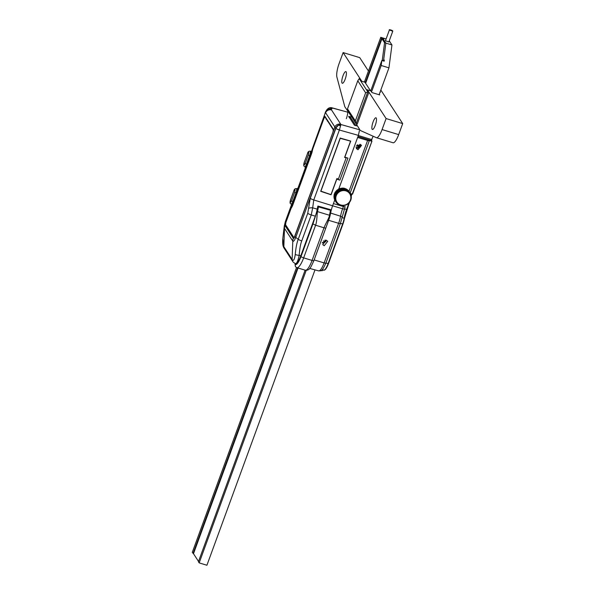 <?xml version="1.0" encoding="UTF-8"?>
<svg xmlns="http://www.w3.org/2000/svg" width="595" height="595" viewBox="0 0 595 595"><rect width="100%" height="100%" fill="white"/><g stroke="black" fill="none" stroke-linecap="round" stroke-linejoin="round"><path stroke-width="0.89" d="M370.737 90.871L381.849 60.489L384.177 61.196L384.325 60.05L383.663 59.85L385.857 43.115L391.949 44.96L388.944 67.845L381.194 65.495L371.533 91.905M365.628 83.315L381.953 38.705L384.578 42.721L385.857 43.115L383.344 39.255L383.835 39.196L381.514 38.489L380.763 37.329L386.103 38.958M389.249 40.817L391.949 44.96M388.818 42L392.76 31.215L389.39 29.981L385.441 40.765L388.788 41.888M381.849 60.489L381.194 65.495M388.944 67.845L379.104 94.731M315.008 269.877L206.919 565.25L199.169 562.892L198.418 561.74L305.123 270.16M380.763 37.329L364.653 81.351M296.526 267.519L192.297 552.338L193.516 553.64M193.353 552.658L193.821 552.807M381.514 38.489L365.293 82.802M297.574 267.869L193.048 553.491M306.224 270.353L199.169 562.892M380.168 91.816L380.443 92.232L380.056 92.113M366.178 81.812L365.709 81.671M364.705 81.203L365.189 82.638M368.439 71.006L359.722 57.633L343.129 52.583L361.82 81.284L365.3 82.341M380.83 90.024L402.703 123.604L386.103 118.554L367.413 89.86L370.886 90.916L371.957 92.567L379.707 94.917L379.275 94.255M346.335 118.65A7.185 1.852 -73.1 0 0 347.763 111.265M356.472 125.798L356.747 125.047M392.953 142.726A11.967 3.087 -73.1 0 0 393.05 142.763A11.967 3.087 -73.1 0 0 398.68 134.604L382.079 129.561A11.967 3.087 -73.1 0 1 376.449 137.713A11.967 3.087 -73.1 0 1 376.352 137.676L360.265 130.454L355.416 122.644M402.703 123.604L398.68 134.604M347.993 204.323L348.157 203.884M351.154 195.696L351.779 193.977M371.317 140.599L371.689 139.587A7.185 1.852 -73.1 0 1 373.229 136.277M386.103 118.554L382.079 129.561M372.128 129.234A6.106 1.577 106.9 0 1 372.872 122.548A6.106 1.577 106.9 0 1 375.958 117.788A6.106 1.577 106.9 0 1 376.233 118.011A6.106 1.577 106.9 0 1 375.49 124.705A6.106 1.577 106.9 0 1 372.411 129.465A6.106 1.577 106.9 0 1 372.128 129.234M349.823 114.069L344.803 106.713L336.904 77.127A11.967 3.087 -73.1 0 1 339.098 63.591L343.129 52.583M342.043 83.062A6.106 1.577 106.9 0 1 342.787 76.368A6.106 1.577 106.9 0 1 345.874 71.608A6.106 1.577 106.9 0 1 346.149 71.831A6.106 1.577 106.9 0 1 345.405 78.525A6.106 1.577 106.9 0 1 342.318 83.285A6.106 1.577 106.9 0 1 342.043 83.062M322.378 242.515A2.454 2.321 146.9 0 0 325.904 240.157M356.078 147.084A2.454 2.321 146.9 0 0 360.027 147.084A2.454 2.321 146.9 0 0 360.131 144.31M358.183 145.135A2.454 2.321 -33.1 0 1 356.45 145.775M359.209 78.637L367.807 91.831L368.915 92.166L357.238 124.08L356.13 123.745L367.807 91.831L365.635 92.827L357.781 80.779L359.209 78.637L360.317 78.971L361.381 81.151L364.921 82.222L370.507 90.797L366.966 89.726L368.915 92.166M365.635 92.827L355.349 120.926L356.13 123.745L347.532 110.551L347.495 108.878L357.781 80.779M355.349 120.926L347.495 108.878M326.298 240.477L325.837 240.469A2.395 2.261 146.9 0 0 325.844 240.142M325.837 240.469L324.848 240.164M322.393 242.455A2.395 2.261 146.9 0 0 325.435 241.57L325.896 241.577M323.323 240.923L325.435 241.57M360.927 145.835L360.466 145.827A2.395 2.261 146.9 0 0 360.027 144.28L356.509 148.676L357.997 149.776L361.507 145.381L360.012 144.273M360.466 145.827L357.238 144.845M356.085 146.98A2.395 2.261 146.9 0 0 360.064 146.928L360.525 146.935M356.427 145.82L360.064 146.928M334.502 199.526A8.382 7.914 -33.1 0 1 334.42 199.318L334.635 198.611L334.152 198.477A8.382 7.914 -33.1 0 1 334.1 198.261L335.089 199.779A8.382 7.914 146.9 0 0 335.141 199.994L335.714 200.262L335.409 200.835A8.382 7.914 146.9 0 0 335.491 201.043L334.502 199.526M335.409 200.835L334.42 199.318M336.026 202.032L336.495 202.754L336.629 202.129L335.997 202.032L335.007 200.515A8.382 7.914 -33.1 0 1 334.888 200.322L335.03 199.585M335.491 201.043L336.101 201.229L335.878 201.839A8.382 7.914 146.9 0 0 335.997 202.032M335.089 199.779L335.468 199.243L333.959 197.384A8.382 7.914 -33.1 0 1 333.936 197.153L334.301 196.543M336.324 193.494L335.335 191.977A8.382 7.914 -33.1 0 1 335.468 191.783L336.458 193.301A8.382 7.914 146.9 0 0 336.324 193.494L336.48 194.096L335.855 194.282A8.382 7.914 146.9 0 0 335.751 194.491L335.989 195.071L335.387 195.338A8.382 7.914 146.9 0 0 335.312 195.554L335.639 196.09L335.074 196.432A8.382 7.914 146.9 0 0 335.03 196.655L335.431 197.138L334.918 197.547A8.382 7.914 146.9 0 0 334.911 197.778L335.372 198.195L334.925 198.671A8.382 7.914 146.9 0 0 334.948 198.901M336.458 193.301L337.105 193.204L336.034 191.553L335.468 191.783M337.038 192.579L336.049 191.062A8.382 7.914 -33.1 0 1 336.205 190.883L336.77 190.742L337.841 192.393L337.194 192.401A8.382 7.914 146.9 0 0 337.038 192.579L337.105 193.204M337.841 192.393L336.882 190.236A8.382 7.914 -33.1 0 1 337.06 190.088L338.049 191.605A8.382 7.914 146.9 0 0 337.863 191.754M338.049 191.605L338.689 191.679L337.61 190.028L337.06 190.088M338.8 191.054L337.811 189.537A8.382 7.914 -33.1 0 1 338.012 189.403L339.001 190.921A8.382 7.914 146.9 0 0 338.8 191.054L338.689 191.679M339.001 190.921L339.619 191.092L339.819 190.474L338.83 188.957A8.382 7.914 -33.1 0 1 339.046 188.86L340.035 190.378A8.382 7.914 146.9 0 0 339.819 190.474M340.615 190.623L340.898 190.043L339.909 188.526A8.382 7.914 -33.1 0 1 340.139 188.451L341.121 189.969A8.382 7.914 146.9 0 0 340.898 190.043M341.121 189.969L340.139 188.451M342.021 189.753L341.039 188.236A8.382 7.914 -33.1 0 1 341.27 188.198L342.259 189.716A8.382 7.914 146.9 0 0 342.021 189.753L341.664 190.296M342.735 190.11L343.174 189.619L342.185 188.102A8.382 7.914 -33.1 0 1 342.415 188.094L343.33 188.124A8.382 7.914 -33.1 0 1 343.56 188.146L344.453 188.303A8.382 7.914 -33.1 0 1 344.676 188.362L345.665 189.879A8.382 7.914 146.9 0 0 345.442 189.82L344.892 190.184L344.55 189.664A8.382 7.914 146.9 0 0 344.319 189.641L343.821 190.073L343.404 189.612A8.382 7.914 146.9 0 0 343.174 189.619M348.462 191.248L347.473 189.731A8.382 7.914 146.9 0 1 347.651 189.872L348.64 191.389A8.382 7.914 146.9 0 0 348.462 191.248L347.822 191.367L347.733 190.75A8.382 7.914 146.9 0 0 347.539 190.631L346.915 190.839L346.736 190.244A8.382 7.914 146.9 0 0 346.521 190.155L345.933 190.445L345.665 189.879M348.64 191.389L348.64 192.021L349.287 191.992L348.298 190.467A8.382 7.914 146.9 0 1 348.454 190.638L349.443 192.155A8.382 7.914 146.9 0 0 349.287 191.992M349.949 192.832L350.12 193.025A8.382 7.914 146.9 0 0 349.994 192.839L349.354 192.78L349.443 192.155M350.12 193.025L349.942 193.643L350.567 193.784L350.105 193.078M350.514 199.749L351.08 199.451A8.382 7.914 146.9 0 0 351.139 199.228L350.775 198.723L351.31 198.343A8.382 7.914 146.9 0 0 351.34 198.113L350.909 197.666L351.385 197.22A8.382 7.914 146.9 0 0 351.385 196.99L350.886 196.61L351.303 196.105A8.382 7.914 146.9 0 0 351.266 195.881L350.715 195.569L351.065 195.019A8.382 7.914 146.9 0 0 350.99 194.803L350.403 194.572L350.663 193.985A8.382 7.914 146.9 0 0 350.567 193.784M350.128 200.731L350.686 200.53A8.382 7.914 146.9 0 0 350.775 200.314L350.507 199.779M349.6 201.668L350.15 201.549A8.382 7.914 146.9 0 0 350.269 201.348L350.091 200.812M348.938 202.538L349.481 202.493A8.382 7.914 146.9 0 0 349.622 202.307L349.525 201.779M348.164 203.319L348.685 203.341A8.382 7.914 146.9 0 0 348.856 203.178L348.834 202.657M347.272 203.988L347.778 204.085A8.382 7.914 146.9 0 0 347.971 203.944L348.023 203.43M347.116 204.085L346.989 204.583A8.382 7.914 146.9 0 1 346.781 204.695L346.297 204.531M345.256 204.94L345.717 205.178A8.382 7.914 146.9 0 0 345.94 205.089L346.134 204.606M345.1 204.985L344.832 205.454A8.382 7.914 146.9 0 1 344.602 205.506L344.163 205.193M344.044 205.216L343.694 205.662A8.382 7.914 146.9 0 1 343.464 205.684L343.047 205.29M341.939 205.23L342.311 205.714A8.382 7.914 146.9 0 0 342.541 205.721L342.973 205.29M338.689 204.301L339.046 204.851A8.382 7.914 146.9 0 0 339.254 204.955L339.864 204.71L340.08 205.29A8.382 7.914 146.9 0 0 340.303 205.364L340.875 205.037L341.18 205.58A8.382 7.914 146.9 0 0 341.404 205.617L341.917 205.23M339.046 204.851L338.912 204.241L338.28 204.405A8.382 7.914 146.9 0 1 338.094 204.278L337.707 203.691M336.495 202.754A8.382 7.914 146.9 0 0 336.636 202.932L337.283 202.94L337.231 203.572A8.382 7.914 146.9 0 0 337.402 203.728L338.049 203.654L338.094 204.278M336.815 201.98A7.661 7.237 -33.1 0 1 336.725 201.846A7.661 7.237 -33.1 0 1 337.305 193.316A7.661 7.237 -33.1 0 1 345.725 190.623A7.661 7.237 146.9 0 1 349.562 193.487A7.661 7.237 146.9 0 1 349.652 193.613M335.141 199.994L334.152 198.477M334.925 198.671L333.936 197.153M334.911 197.778L333.921 196.261A8.382 7.914 -33.1 0 1 333.929 196.03L334.353 195.487M334.918 197.547L333.929 196.03M335.03 196.655L334.04 195.138A8.382 7.914 -33.1 0 1 334.085 194.915L334.323 194.037A8.382 7.914 -33.1 0 1 334.405 193.821L334.762 192.973A8.382 7.914 -33.1 0 1 334.866 192.765L335.335 191.977M335.074 196.432L334.085 194.915M335.312 195.554L334.323 194.037M335.387 195.338L334.405 193.821M335.751 194.491L334.762 192.973M335.855 194.282L334.866 192.765M337.194 192.401L336.205 190.883M340.035 190.378L339.046 188.86M342.259 189.716L341.27 188.198M343.404 189.612L342.415 188.094M344.319 189.641L343.33 188.124M344.55 189.664L343.56 188.146M345.442 189.82L344.453 188.303M346.736 190.244L345.747 188.727A8.382 7.914 146.9 0 0 345.531 188.637L346.521 190.155M347.733 190.75L346.744 189.232A8.382 7.914 146.9 0 0 346.55 189.113L347.539 190.631M349.131 191.508A8.382 7.914 146.9 0 0 349.005 191.322L348.276 191.136M349.994 192.839L349.005 191.322M350.99 194.803L350.581 194.171M350.901 194.766L350.552 194.238M351.266 195.881L350.886 195.294M351.095 195.785L350.834 195.383M351.385 196.99L351.028 196.439M351.34 198.113L350.998 197.585M351.139 199.228L350.797 198.708M341.18 205.58L340.838 205.052M340.08 205.29L339.738 204.754M337.231 203.572L336.815 202.932M336.502 202.724L336.056 202.04M335.878 201.839L334.888 200.322M349.734 193.747A7.661 7.237 146.9 0 1 349.161 202.278A7.661 7.237 146.9 0 1 340.742 204.97A7.661 7.237 -33.1 0 1 336.896 202.114A7.661 7.237 -33.1 0 1 337.477 193.583A7.661 7.237 -33.1 0 1 345.896 190.883A7.661 7.237 146.9 0 1 349.734 193.747L349.562 193.487M334.397 197.592L334.1 198.261M336.034 191.553L336.049 191.062M336.882 190.236L336.77 190.742M337.61 190.028L337.811 189.537M338.83 188.957L338.012 189.403M339.909 188.526L339.537 188.972M340.585 188.645L341.039 188.236M342.185 188.102L341.664 188.466M335.84 192.349A7.423 7.006 -33.1 0 1 336.205 191.821M337.387 190.586A7.423 7.006 -33.1 0 1 337.774 190.281M338.332 189.902A7.423 7.006 -33.1 0 1 339.157 189.463M339.708 189.232A7.423 7.006 -33.1 0 1 340.251 189.054M341.865 188.764A7.423 7.006 -33.1 0 1 342.608 188.756M344.855 188.793L345.531 188.637M345.836 189.188L346.55 189.113M346.751 189.723L347.473 189.731M347.569 190.37L348.298 190.467M335.245 199.548L334.635 198.611M335.639 196.09L334.561 194.439M335.989 195.071L334.918 193.42M336.48 194.096L335.409 192.453M343.821 190.073L342.75 188.429M344.892 190.184L343.821 188.533M381.953 38.705L383.173 38.987L385.857 43.115L383.53 60.846L382.302 60.013L382.102 60.564M384.578 42.721L382.302 60.013M198.529 561.442L193.487 553.714L298.043 268.01M338.086 178.931L337.878 179.497M349.51 202.449L348.945 204.04L347.978 203.825M344.356 208.838A2.395 0.491 -159.9 0 1 344.356 208.919A2.395 0.491 -159.9 0 1 342.594 208.771L332.612 205.796L333.423 203.602L343.404 206.569A2.395 0.491 20.1 0 0 345.159 206.718L345.167 206.666A2.395 0.491 -159.9 0 1 345.159 206.718A2.395 0.491 -159.9 0 1 343.404 206.569L333.423 203.602L334.762 199.927M338.696 189.18L358.391 135.37L357.647 137.467L367.606 140.435L348.982 191.315M356.182 147.969L357.171 148.505L361.009 144.816M358.413 135.37L359.373 130.811M357.989 136.515L371.615 140.688L371.942 141.208L352.21 194.104L350.425 193.561M367.606 140.435A2.395 0.491 -159.9 0 0 369.361 140.576A2.395 0.491 -159.9 0 0 369.369 140.502L371.578 141.179M371.92 141.223L352.21 194.104M331.073 194.781L336.792 179.155L339.901 180.121L347.956 158.114L344.847 157.147L350.723 141.082L340.191 138.055L320.698 191.322L331.073 194.781M339.403 129.903A3.592 0.654 -160.7 0 1 335.855 128.371L335.848 128.394A3.592 0.736 20.1 0 0 339.366 130.015L340.935 124.526L359.142 129.65M312.658 149.59L312.055 149.524L323.739 117.669A2.871 0.744 106.9 0 1 324.974 116.419L333.274 129.152A2.871 0.744 106.9 0 1 333.036 131.941L294.808 236.468A2.878 0.744 106.9 0 1 293.32 238.32L285.027 225.587A2.878 0.744 106.9 0 1 285.481 222.151A9.58 1.956 -159.9 0 1 285.355 221.571L284.306 225.862A5.749 1.48 -73.1 0 0 284.492 228.361L283.845 246.665A3.592 3.354 150.3 0 0 284.254 248.383C282.863 246.687 282.38 243.4 282.811 238.521L283.845 246.665L292.517 260.045C293.67 261.019 294.584 259.137 295.261 254.392C295.871 247.713 296.86 242.678 298.236 239.287L307.741 213.315L308.567 208.384A3.592 1.257 -1.3 0 1 312.68 207.826L313.766 199.95L339.366 130.015L358.391 135.37L359.35 130.833M308.567 208.384L310.255 198.336L335.848 128.394M307.741 213.315A3.592 0.736 20.1 0 0 311.252 214.929L312.68 207.826L317.217 209.15A11.595 2.99 106.9 0 1 315.298 216.186L300.795 255.798A11.595 2.99 106.9 0 1 295.321 263.689A11.595 2.99 106.9 0 1 295.291 263.682L295.016 264.478C296.615 265.303 298.608 262.663 301.011 256.542L312.955 223.899L316.957 211.448L317.886 206.733L330.463 210.28L329.511 215.085C329.511 217.279 325.606 223.683 324.007 227.788L312.063 260.432A14.362 3.704 106.9 0 1 305.309 270.219L296.898 267.661A14.362 3.704 -73.1 0 0 303.651 257.873L315.603 225.23C317.15 221.109 316.927 213.456 317.559 211.448L318.511 206.651M341.976 217.554A2.395 0.967 -169.8 0 0 342.036 217.406A2.395 0.967 -169.8 0 0 340.563 216.208L330.627 213.062A11.967 3.087 -73.1 0 1 332.612 205.796A11.967 3.087 -73.1 0 0 331.333 209.879L317.909 206.034A12.346 3.183 -73.1 0 0 317.217 209.15M330.746 210.615L331.333 209.879M347.77 112.202L331.898 107.784C330.113 107.286 328.447 107.926 326.9 109.711L332.322 108.022L331.898 107.784M305.674 167.351L305.265 167.418L305.547 166.793L305.242 167.418M291.468 204.985L291.572 204.836A0.476 0.476 -126.5 0 0 291.416 205.037L292.524 204.033L290.799 207.618L291.252 208.086M285.526 224.828A2.395 0.617 -73.1 0 0 285.63 225.274L293.93 238.007A2.395 0.617 -73.1 0 0 293.952 238.037M312.055 149.524L325.785 111.444A4.79 4.671 32.8 0 1 331.303 109.599L332.322 108.022L347.748 112.165M295.261 254.392A3.592 0.93 4.8 0 0 299.181 255.3C299.694 248.665 300.549 243.868 301.747 240.901A3.592 0.736 20.1 0 1 298.236 239.287L295.76 237.39L335.699 128.245L325.339 112.343A4.79 4.671 32.8 0 1 325.785 111.444L326.9 109.711M324.134 118.003L323.739 117.669L325.339 112.343M350.864 116.947L348.64 116.345L354.427 125.233L356.665 125.857M340.6 125.976L338.525 125.076A4.79 3.927 -53.4 0 0 335.699 128.245L338.525 125.076L340.935 124.526L331.303 109.599M292.517 260.045A3.592 3.362 144.2 0 0 293.119 262.06L295.321 263.689M294.733 263.235C296.303 264.589 297.783 261.941 299.181 255.3L300.795 255.798M325.071 116.895A2.395 0.617 -73.1 0 0 324.677 117.23M290.858 207.796L290.836 207.581A5.266 1.361 -73.1 0 0 292.509 204.412L311.036 153.793A5.266 1.361 -73.1 0 0 312.048 149.613L312.189 149.509M310.821 153.027L310.843 152.908A4.433 1.138 106.9 0 1 310.077 155.756L306.856 164.562A4.433 1.138 106.9 0 1 305.733 166.86L297.15 190.326A4.433 1.138 106.9 0 1 296.384 193.174L293.164 201.98A4.433 1.138 106.9 0 1 292.041 204.278L291.141 203.981A3.563 0.915 -73.1 0 0 292.814 201.556L293.253 201.69M327.257 121.016L327.875 121.194M320.906 191.151L340.236 138.33L350.559 141.141L344.602 157.43L346.156 157.906L338.421 179.036L336.867 178.552L330.991 194.625L320.906 191.151M330.723 210.637L329.794 215.353L316.957 211.448M296.927 262.968A5.266 1.361 -73.1 0 0 297.82 261.874M316.659 211.731A2.633 0.677 -73.1 0 0 316.808 211.359A2.633 0.677 -73.1 0 0 317.328 208.577M295.053 264.381L295.499 266.805L296.898 267.661M330.374 212.497A2.633 0.677 106.9 0 1 329.868 215.331L329.823 215.316C328.998 219.882 326.067 227.208 325.829 227.952A2.395 0.491 -159.9 0 1 324.007 227.788L315.603 225.23L312.955 223.899M310.084 155.689L309.653 155.563L306.507 164.146L306.946 164.28M296.384 193.174L295.96 192.973L292.814 201.556L291.505 200.894L294.644 192.311C295.388 189.076 295.105 188.637 293.796 191.01L290.658 199.593C289.914 202.828 290.196 203.267 291.505 200.894M285.883 222.456L291.156 208.205M312.583 149.538L323.896 118.576C324.565 117.17 324.967 116.687 325.078 117.133A2.157 0.558 106.9 0 1 325.182 117.215L333.364 129.941M347.153 204.063L348.789 204.487L348.469 203.973M348.425 203.959L348.261 204.405M321.322 270.413L322.453 270.353M321.211 270.48L321.865 270.666M330.627 213.062A11.967 3.087 106.9 0 1 328.641 220.321L314.145 259.941A11.967 3.087 106.9 0 1 313.587 261.376M310.255 198.336A3.592 0.736 20.1 0 0 313.766 199.95L332.612 205.796L333.423 203.602M324.223 245.735L322.735 244.634L326.238 240.231L327.733 241.339L324.223 245.735M322.304 243.072L326.491 240.321M321.196 270.487L321.88 270.68A0.476 0.454 146.9 0 0 322.252 270.599M340.385 223.363A2.395 0.491 -159.9 0 1 340.385 223.445L345.159 206.718A2.395 0.491 20.1 0 0 345.159 206.636M349.094 117.52L351.466 116.583M356.68 125.233L356.122 125.701M348.179 204.375L348.343 203.936M351.273 195.919L351.965 194.03M371.496 140.651L371.563 140.465A2.395 0.617 -73.1 0 0 372.001 138.761M358.354 135.534L371.689 139.587M389.39 29.981C388.446 29.289 391.83 30.047 392.715 30.903L392.737 31.104M389.718 29.943L392.596 30.814L389.718 29.943M349.131 202.523L348.581 204.011M328.641 220.321L338.622 223.296A11.684 3.012 106.9 0 0 340.563 216.208A12.257 3.161 -73.1 0 1 342.594 208.771L343.769 205.565M301.747 240.901L311.252 214.929L315.298 216.186M326.224 118.665L326.045 119.156M284.254 248.383L293.119 262.06M291.394 205.059L285.355 221.571A9.58 1.956 -159.9 0 1 285.399 221.489M285.63 225.274A0.476 0.454 -33.1 0 0 285.027 225.587A9.58 9.044 146.9 0 0 284.492 228.361L292.792 241.094A5.749 1.48 -73.1 0 0 295.76 237.39A9.58 1.956 20.1 0 1 294.808 236.468L294.822 236.416M290.799 207.618L285.481 222.151L285.912 222.381M304.35 162.175C303.606 165.417 303.889 165.849 305.198 163.484L308.336 154.893C309.08 151.658 308.798 151.227 307.489 153.592L304.328 162.1C303.391 164.912 303.562 166.407 304.833 166.57L305.704 166.845L297.128 190.445M333.274 129.152A0.476 0.454 146.9 0 0 333.312 129.546L333.036 131.941L334.732 127.308A4.79 4.522 -33.1 0 1 340.652 124.214M325.435 113.035A4.79 4.522 -33.1 0 1 331.356 109.949M293.93 238.007A0.476 0.454 -33.1 0 0 293.32 238.32A9.58 9.044 146.9 0 0 292.792 241.094L292.13 259.487A3.592 3.391 146.9 0 0 292.658 261.391M285.384 249.134A3.592 3.391 146.9 0 0 285.905 251.03M332.821 132.581L294.034 238.097M324.974 116.419A0.476 0.454 146.9 0 0 325.019 116.813L333.312 129.546M323.494 118.264L323.918 118.502M311.036 153.793L311.453 154.023M292.509 204.412L292.933 204.643M311.207 150.929L310.092 155.712M305.733 166.86L306.209 166.615L305.733 166.86M297.515 188.34L296.377 193.144L293.179 201.928M301.011 256.542A2.395 0.491 20.1 0 0 303.651 257.873L312.063 260.432A2.395 0.491 -159.9 0 0 313.885 260.595C310.3 268.665 309.296 270.517 305.309 270.219M313.848 260.446A2.395 0.491 -159.9 0 1 313.885 260.595L325.829 227.952A2.395 0.491 -159.9 0 0 325.792 227.803M307.489 153.592L304.395 162.056M304.833 166.57A3.563 0.915 -73.1 0 0 306.507 164.146L305.198 163.484M308.336 154.893L309.653 155.563A3.563 0.915 -73.1 0 0 310.047 151.167C308.753 151.078 307.898 151.859 307.474 153.517L307.533 153.473M307.027 162.725L307.466 162.852M294.644 192.311L295.96 192.973A3.563 0.915 -73.1 0 0 296.355 188.585C295.061 188.496 294.205 189.277 293.781 190.936L293.841 190.891M293.796 191.01L290.635 199.518C289.698 202.33 289.869 203.817 291.141 203.981M293.335 200.136L293.774 200.27M285.875 222.478A1.919 0.491 -73.1 0 0 285.57 224.769L293.87 237.502A1.919 0.491 -73.1 0 0 294.86 236.267L332.873 132.388A1.919 0.491 -73.1 0 0 332.947 132.164M312.591 149.464A6.225 1.607 106.9 0 1 311.423 154.12L292.904 204.739A6.225 1.607 106.9 0 1 291.044 208.339M324.877 117.364A1.919 0.491 -73.1 0 0 323.888 118.598M333.051 131.83A1.919 0.491 -73.1 0 0 333.17 130.097M293.87 237.502L285.712 225.059M285.57 224.769L285.868 222.463M312.576 149.501L311.438 154.098M328.44 263.704A9.096 2.343 106.9 0 1 324.61 269.84M342.936 224.092L328.098 263.652A9.58 2.469 106.9 0 1 323.598 270.175C324.982 270.576 326.61 268.412 328.462 263.689L342.958 224.07L340.407 223.37M348.782 204.457L344.46 218.521A9.096 2.343 106.9 0 1 342.951 224.04L344.185 218.231A9.58 2.469 106.9 0 1 342.601 224.04L328.098 263.652L325.911 262.99M348.789 204.487L346.937 209.544A14.845 3.823 -73.1 0 0 344.483 218.417M322.631 269.885A4.79 1.235 -73.1 0 0 321.977 270.599M314.145 259.941L324.126 262.908A11.684 3.012 106.9 0 1 318.652 270.881L309.735 268.434M325.889 262.983A2.395 0.491 -159.9 0 1 325.889 263.057L340.385 223.445A2.395 0.491 -159.9 0 1 338.622 223.296L324.126 262.908A2.395 0.491 -159.9 0 0 325.889 263.057C321.508 272.525 321.374 270.442 318.652 270.881M348.425 204.449L346.573 209.514A14.362 3.704 -73.1 0 0 344.185 218.231L342.006 217.562M346.937 209.544L344.379 208.845M350.433 117.304L355.862 125.634M393.05 142.763L376.449 137.713M349.548 202.404L348.945 204.04M371.942 141.208L352.575 194.141M369.361 140.576L350.135 193.122M284.306 225.862L282.811 238.521M333.022 131.941L332.813 132.551M310.069 155.726L306.849 164.532L305.086 167.649M293.157 201.95L292.093 204.137M330.753 210.571L329.823 215.308M295.008 264.418L295.499 266.805M310.047 151.167L311.059 151.472M296.355 188.585L297.366 188.883M311.423 154.105L292.896 204.725L291.081 208.257M322.163 269.743L323.598 270.175M323.085 269.788L322.408 270.494A0.476 0.476 0 0 1 321.88 270.68"/></g></svg>
